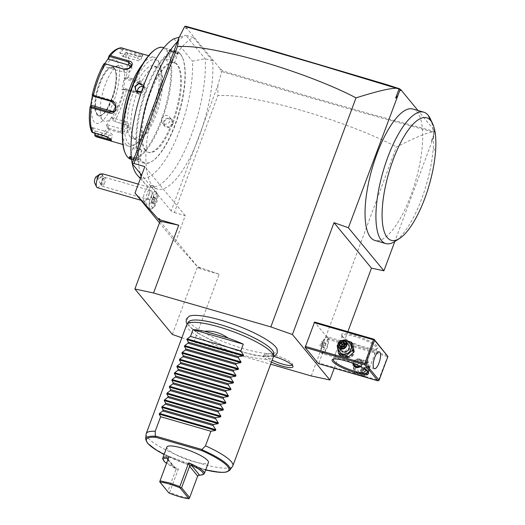 <?xml version="1.0" encoding="UTF-8"?>
<svg xmlns="http://www.w3.org/2000/svg" width="525" height="525" viewBox="0 0 525 525"><rect width="100%" height="100%" fill="white"/><g stroke="black" fill="none" stroke-linecap="round" stroke-linejoin="round"><path stroke-width="0.39" stroke-dasharray="2.62 1.97" d="M181.86 337.785L193.948 342.044L270.637 364.212M277.075 349.027A47.867 9.968 20.4 0 1 241.021 347.937A47.867 9.968 20.4 0 1 188.987 321.93A47.867 9.968 20.4 0 1 189.197 316.227M271.432 362.073A15.855 3.301 20.4 0 1 263.74 357.144A15.855 3.301 20.4 0 1 263.511 355.432A15.855 3.301 20.4 0 1 273.492 356.324M334.267 368.209L347.858 331.675M387.772 356.094L378.486 380.264L318.99 363.064L318.445 363.635M318.99 363.064L327.902 338.218L314.58 322.055M432.895 138.2L435.041 132.431L434.89 131.959L434.648 132.208L431.288 141.245L432.259 140.805L432.895 138.2L431.288 141.245M432.259 140.805L394.82 241.467M434.7 130.797L433.867 130.554L434.47 131.742L434.7 130.797L417.966 110.493M434.47 131.742L435.041 132.431M412.88 109.023A68.394 22.614 -73.9 0 1 422.389 144.972A68.394 22.614 -73.9 0 1 403.738 211.949A68.394 22.614 -73.9 0 1 374.889 240.424M311.259 375.952L396.441 146.908C421.824 134.315 427.954 132.864 432.377 131.854L434.648 132.208M434.89 131.959L434.628 131.48L370.604 114.056L305.786 95.543L222.554 70.882L221.032 69.031L220.192 68.788L186.454 27.858L187.287 28.101L185.765 26.25M432.377 131.854L361.581 112.409L296.08 93.634L221.891 71.59L222.554 70.882M433.867 130.554L434.628 131.48M187.287 28.101L186.053 28.606L184.393 26.591M186.053 28.606L186.454 27.858M163.971 77.949A79.485 26.283 -73.9 0 1 193.338 37.446L212.671 60.893A79.485 26.283 -73.9 0 1 203.018 125.318L217.849 85.437L221.616 71.748L219.962 69.733L220.192 68.788M221.032 69.031L219.962 69.733M217.849 85.437L217.888 95.511C229.359 95.603 236.204 94.559 278.512 104.291C300.208 109.6 322.573 116.478 345.614 124.911C366.03 132.484 382.974 139.814 396.441 146.908M155.728 100.111A79.485 26.283 -73.9 0 0 157.303 189.072A79.485 26.283 -73.9 0 0 194.775 147.479A79.485 26.283 106.1 0 0 203.018 125.318L171.17 210.958L174.372 212.52L217.888 95.511M193.338 37.446L185.798 35.26L205.131 58.715A79.485 26.283 -73.9 0 1 187.477 144.736A79.485 26.283 -73.9 0 1 149.763 186.893A79.485 26.283 -73.9 0 1 145.11 183.835A79.485 26.283 -73.9 0 1 141.133 176.584M140.182 173.368A79.485 26.283 -73.9 0 1 138.633 146.081M177.496 41.587A79.485 26.283 -73.9 0 1 185.798 35.26L179.228 37.196M212.671 60.893L205.131 58.715L192.465 61.163A73.08 24.163 -73.9 0 1 172.994 145.996A73.08 24.163 -73.9 0 1 137.209 175.028M173.985 38.745L192.465 61.163M132.313 163.82A73.08 24.163 -73.9 0 1 132.208 163.347M145.865 150.412A46.672 15.428 -73.9 0 1 148.483 98.392A46.672 15.428 -73.9 0 1 174.74 62.79A46.672 15.428 -73.9 0 1 177.686 64.844A46.672 15.428 -73.9 0 1 175.068 116.865A46.672 15.428 -73.9 0 1 148.818 152.467A46.672 15.428 -73.9 0 1 145.865 150.412M145.025 150.17A46.672 15.428 -73.9 0 1 147.643 98.149A46.672 15.428 -73.9 0 1 173.9 62.554A46.672 15.428 -73.9 0 1 176.853 64.601A46.672 15.428 -73.9 0 1 174.234 116.622A46.672 15.428 -73.9 0 1 147.978 152.224A46.672 15.428 -73.9 0 1 145.025 150.17M180.6 54.515A57.671 19.071 -73.9 0 1 182.359 57.35A57.671 19.071 -73.9 0 1 179.255 112.678A57.671 19.071 -73.9 0 1 152.355 161.136A57.671 19.071 -73.9 0 1 141.278 160.256A57.671 19.071 -73.9 0 1 146.606 89.998A57.671 19.071 -73.9 0 1 180.6 54.515M180.285 53.865A58.229 19.254 -73.9 0 1 182.057 56.726A58.229 19.254 -73.9 0 1 178.933 112.586A58.229 19.254 -73.9 0 1 151.771 161.503A58.229 19.254 -73.9 0 1 144.27 163.177A58.229 19.254 -73.9 0 1 140.588 160.617A58.229 19.254 -73.9 0 1 143.85 95.721A58.229 19.254 -73.9 0 1 176.603 51.306A58.229 19.254 -73.9 0 1 180.285 53.865M131.027 159.351A58.229 19.254 106.1 0 0 163.78 114.936A58.229 19.254 106.1 0 0 167.048 50.032A58.229 19.254 106.1 0 0 163.367 47.48M169.227 50.899L169.011 50.446L178.067 53.957L178.192 53.255C176.768 51.594 167.186 48.825 169.142 50.643L177.607 54.147L177.732 53.497C176.433 51.995 167.528 49.422 169.352 51.076L165.867 59.66A4.62 0.965 20.4 0 1 169.792 60.106A4.62 0.965 20.4 0 1 174.392 62.482A4.62 0.965 -159.6 0 1 174.53 62.882L177.863 53.924M131.27 156.653L138.62 160.21L136.539 160.348L131.473 158.662M172.81 124.189C175.225 118.243 165.644 115.487 163.761 121.577C161.234 127.378 170.815 130.134 172.81 124.189L172.384 123.979L171.721 119.785L167.514 118.427L164.003 121.557L164.594 125.665L168.801 127.017L172.384 123.979M129.905 157.152C128.238 155.065 137.143 157.644 138.278 159.58L138.429 159.954L131.414 158.143M143.712 85.332L143.87 89.079L141.35 91.993M125.278 153.307A57.671 19.071 106.1 0 0 127.03 156.135A57.671 19.071 106.1 0 0 161.031 120.658A57.671 19.071 106.1 0 0 166.359 50.4A57.671 19.071 106.1 0 0 155.275 49.521M133.777 138.009A37.892 12.528 -73.9 0 1 135.903 95.773A37.892 12.528 -73.9 0 1 157.218 66.865A37.892 12.528 -73.9 0 1 159.613 68.532A37.892 12.528 -73.9 0 1 157.487 110.768A37.892 12.528 -73.9 0 1 136.172 139.67A37.892 12.528 -73.9 0 1 133.777 138.009M130.259 136.992A37.892 12.528 -73.9 0 1 132.379 94.756A37.892 12.528 -73.9 0 1 153.7 65.848A37.892 12.528 -73.9 0 1 156.096 67.515A37.892 12.528 -73.9 0 1 153.969 109.751A37.892 12.528 -73.9 0 1 132.654 138.653A37.892 12.528 -73.9 0 1 130.259 136.992M158.301 61.583A44.362 14.667 -73.9 0 1 159.653 63.761A44.362 14.667 -73.9 0 1 157.264 106.326A44.362 14.667 -73.9 0 1 136.572 143.594A44.362 14.667 -73.9 0 1 128.048 142.918A44.362 14.667 -73.9 0 1 132.149 88.876A44.362 14.667 -73.9 0 1 158.301 61.583M142.702 64.017A46.213 15.277 -73.9 0 1 154.33 57.376A46.213 15.277 -73.9 0 1 157.251 59.404A46.213 15.277 -73.9 0 1 158.662 61.674A46.213 15.277 -73.9 0 1 156.174 106.011A46.213 15.277 -73.9 0 1 134.623 144.834A46.213 15.277 -73.9 0 1 128.664 146.16A46.213 15.277 -73.9 0 1 125.744 144.132A46.213 15.277 -73.9 0 1 122.371 134.334M97.066 137.025A46.213 15.277 106.1 0 0 109.266 129.668L120.757 132.989C127.936 135.758 133.645 126.912 126.118 124.773L114.627 121.452A46.213 15.277 106.1 0 0 126.459 89.637L137.95 92.958C145.392 95.425 147.722 82.458 140.136 80.889L128.645 77.569A46.213 15.277 106.1 0 0 127.089 52.598L138.58 55.919L142.59 56.214L142.839 55.237C141.461 54.095 138.981 53.038 135.404 52.073L123.913 48.746A46.213 15.277 106.1 0 0 122.732 48.241M127.089 52.598L125.797 52.5L124.983 53.366A44.842 14.825 -73.9 0 1 126.479 77.444L128.645 77.569M108.938 56.162A44.842 14.825 -73.9 0 1 121.846 49.56L119.68 52.723L122.817 56.529L123.316 56.497L125.797 52.5M125.856 52.795L138.121 56.339L141.678 56.582L141.921 55.722C140.72 54.751 138.541 53.839 135.365 52.999L123.099 49.448L120.56 53.156L133.875 57.002A5.545 1.155 -159.6 0 1 140.451 60.605L142.072 56.247M94.861 133.284L95.091 131.086L91.947 127.28L92.833 127.713L92.393 132.024L91.875 132.149L91.573 130.961A44.842 14.825 -73.9 0 1 90.077 106.883M92.393 132.024L104.659 135.568C107.73 136.677 109.817 137.852 110.913 139.092L111.005 139.617M109.266 129.668L107.618 128.166A44.842 14.825 -73.9 0 1 94.71 134.768M126.459 89.637L125.324 89.001L124.32 89.368A44.842 14.825 -73.9 0 1 112.914 120.048L111.851 117.101L106.555 125.226L107.572 124.93L108.813 128.376L108.367 128.828M108.813 128.376L121.078 131.919L126.505 131.683L128.953 128.257L125.731 124.786L114.627 121.452M112.914 120.048L113.367 121.15M126.479 77.444L124.149 77.917L121.99 89.847L125.324 89.001M125.547 88.764L137.812 92.308L141.356 91.973L143.955 86.553L139.709 81.828L127.444 78.284L127.365 77.733M124.149 77.917L124.707 78.842L138.023 82.694A5.545 5.001 -117.1 0 1 142.118 87.491A5.545 5.001 -117.1 0 1 139.597 92.866L141.356 91.973M127.444 78.284L124.707 78.842M121.99 89.847L124.32 89.368M106.555 125.226L107.618 128.166M116.812 60.847A33.272 10.999 -73.9 0 1 113.735 101.384A33.272 10.999 -73.9 0 1 94.126 121.853A33.272 10.999 -73.9 0 1 97.197 81.323A33.272 10.999 -73.9 0 1 116.812 60.847M122.817 56.529L124.983 53.366M123.316 56.497L136.631 60.342A5.545 1.155 -159.6 0 0 140.451 60.605M121.846 49.56L123.913 48.746M119.68 52.723L120.56 53.156M123.099 49.448L122.83 48.904M92.4 95.707L92.774 93.962L92.236 94.959M103.642 64.28L102.913 66.708L104.816 63.584M91.947 127.28L91.573 130.961M92.833 127.713L106.148 131.558A5.545 1.155 20.4 0 1 112.724 135.168A5.545 1.155 20.4 0 1 108.905 134.905L95.589 131.06L95.347 133.429M95.091 131.086L95.589 131.06M114.548 68.644A24.957 8.249 -73.9 0 1 113.151 96.456A24.957 8.249 -73.9 0 1 99.113 115.487A24.957 8.249 -73.9 0 1 97.65 114.529A24.957 8.249 -73.9 0 1 97.538 114.391A24.957 8.249 -73.9 0 1 98.182 89.001A24.957 8.249 -73.9 0 1 111.228 67.574A24.957 8.249 -73.9 0 1 112.973 67.548A24.957 8.249 -73.9 0 1 114.548 68.644M122.417 66.734A29.072 9.614 106.1 0 0 118.545 65.494A29.072 9.614 106.1 0 0 103.346 90.457A29.072 9.614 106.1 0 0 102.598 120.035A29.072 9.614 106.1 0 0 102.736 120.192A29.072 9.614 106.1 0 0 119.825 101.903A29.072 9.614 106.1 0 0 122.417 66.734M131.106 66.596A5.545 3.846 176.4 0 1 131.808 68.289A5.545 3.846 176.4 0 1 123.946 72.201L103.93 66.413L104.783 63.571M102.913 66.708L103.93 66.413M92.774 93.962L93.338 94.887L92.702 96.055M93.338 94.887L113.354 100.675A5.545 5.001 62.9 0 1 117.456 105.472A5.545 5.001 62.9 0 1 114.929 110.847A5.545 5.001 62.9 0 1 113.984 111.208M107.572 124.93L120.881 128.776A5.545 3.846 -3.6 0 0 128.743 124.865A5.545 3.846 -3.6 0 0 125.534 121.643L112.225 117.797L113.466 121.242M111.851 117.101L112.225 117.797M122.811 89.322L136.126 93.168A5.545 5.001 -117.1 0 0 139.597 92.866M165.867 59.66A4.62 0.965 20.4 0 0 166.012 60.06A4.62 0.965 -159.6 0 0 170.612 62.436A4.62 0.965 -159.6 0 0 174.53 62.882M143.542 85.785L143.627 89.093L141.455 91.685M143.259 86.553A4.62 4.253 -39.5 0 1 145.438 87.898A4.62 4.253 -39.5 0 1 146.062 92.046A4.62 4.253 140.5 0 1 142.518 95.13A4.62 4.253 140.5 0 1 138.305 93.778A4.62 4.253 140.5 0 1 137.478 92.032M141.763 150.997A4.62 0.965 20.4 0 0 141.619 150.596A4.62 0.965 -159.6 0 0 141.599 150.57A4.62 0.965 -159.6 0 0 137.767 148.483A4.62 0.965 -159.6 0 0 133.501 147.558A4.62 0.965 -159.6 0 0 133.101 147.774A4.62 0.965 -159.6 0 0 133.245 148.175A4.62 0.965 20.4 0 0 137.845 150.55A4.62 0.965 20.4 0 0 141.763 150.997L138.429 159.954M162.192 122.758A4.62 4.253 -39.5 0 1 161.569 118.604A4.62 4.253 140.5 0 1 165.112 115.52A4.62 4.253 140.5 0 1 169.326 116.878A4.62 4.253 140.5 0 1 169.949 121.026A4.62 4.253 -39.5 0 1 166.405 124.11A4.62 4.253 -39.5 0 1 162.192 122.758L164.594 125.665M193.948 342.044L219.155 274.26L197.571 266.654L199.047 268.452L199.408 267.468L198.817 268.17L200.721 268.931L199.408 267.468M174.372 212.52L185.266 215.67L175.429 242.117L199.047 268.452M175.429 242.117L159.502 222.797M172.364 334.438L197.571 266.654L160.099 221.202M219.155 274.26L200.721 268.931M185.266 215.67L144.841 166.628M171.17 210.958L141.665 175.166M152.854 198.483A7.409 2.448 -73.9 0 1 157.447 194.283A7.409 2.448 -73.9 0 1 156.535 202.952A7.409 2.448 -73.9 0 1 153.589 207.624A7.409 2.448 -73.9 0 1 151.594 205.636A7.409 2.448 -73.9 0 1 152.854 198.483M147.65 192.17A10.224 3.38 -73.9 0 1 152.526 185.404A10.224 3.38 -73.9 0 1 152.736 198.338A10.224 3.38 -73.9 0 1 146.908 204.835A10.224 3.38 -73.9 0 1 147.65 192.17M150.452 209.114A9.24 3.058 -73.9 0 0 155.951 201.082A9.24 3.058 -73.9 0 0 155.584 191.356L155.584 191.356A9.24 3.058 -73.9 0 0 151.384 195.838L151.417 195.812A9.24 3.058 -73.9 0 1 155.603 191.356A9.24 3.058 -73.9 0 1 156.47 192.216A9.24 3.058 -73.9 0 1 155.334 203.024A9.24 3.058 106.1 0 1 151.659 208.852A9.24 3.058 106.1 0 1 150.472 209.114L150.452 209.114A9.24 3.058 -73.9 0 1 150.15 199.165L150.157 199.198A9.24 3.058 106.1 0 0 150.472 209.114M151.417 195.812L151.804 197.971L150.157 199.198M151.384 195.838A9.233 3.052 -73.9 0 1 150.813 197.558A9.233 3.052 -73.9 0 1 150.15 199.165M144.539 201.318A7.396 2.448 106.1 0 1 143.784 200.484A7.396 2.448 106.1 0 1 144.756 191.986A7.396 2.448 -73.9 0 1 147.564 187.412A7.396 2.448 -73.9 0 1 148.647 187.11A7.396 2.448 -73.9 0 1 148.431 196.442A7.396 2.448 106.1 0 1 144.539 201.318L140.936 200.274M97.289 187.661A7.396 2.448 106.1 0 0 101.181 182.785A7.396 2.448 106.1 0 0 102.447 176.945L97.414 178.854A3.695 1.221 -73.9 0 1 96.049 182.405A3.695 1.221 -73.9 0 1 94.618 182.792M95.826 176.925L97.414 178.854M102.907 173.887L102.447 176.945M102.329 174.897A2.776 1.057 154.4 0 0 99.31 175.284A2.776 1.057 154.4 0 0 97.381 177.378A2.776 1.057 154.4 0 0 97.433 177.463A2.776 1.057 154.4 0 0 100.452 177.076A2.776 1.057 154.4 0 0 102.382 174.982A2.776 1.057 154.4 0 0 102.329 174.897M101.377 183.041A2.776 1.057 154.4 0 0 100.708 184.314A2.776 1.057 154.4 0 0 100.761 184.4A2.776 1.057 154.4 0 0 101.122 184.603A2.776 1.057 154.4 0 0 102.565 184.485L101.83 184.787L101.384 183.921L101.778 180.626L102.683 179.025L104.062 178.487L102.382 174.982M104.002 178.395C104.324 178.822 104.042 180.127 103.156 182.293L102.565 184.485M104.587 183.133A4.62 1.529 -73.9 0 1 102.152 186.178A4.62 1.529 -73.9 0 1 101.528 185.01A4.62 1.529 -73.9 0 1 102.29 180.344A4.62 1.529 -73.9 0 1 103.563 177.955A4.62 1.529 -73.9 0 1 104.718 177.299A4.62 1.529 -73.9 0 1 104.587 183.133M149.041 193.863A4.62 1.529 -73.9 0 1 151.476 190.818A4.62 1.529 -73.9 0 1 151.338 196.645A4.62 1.529 -73.9 0 1 148.91 199.697A4.62 1.529 -73.9 0 1 149.041 193.863M153.937 201.351L152.388 203.733L151.463 202.617L152.099 199.113L153.654 196.731L154.573 197.853L154.166 201.318L152.795 203.424L151.981 202.44L152.539 199.343L153.917 197.236L154.731 198.22L153.937 201.351L155.512 201.705L154.133 203.812L152.388 203.733L152.795 203.424M154.573 197.853L156.069 198.607L155.512 201.705M153.654 196.731L153.917 197.236L153.654 196.731M152.099 199.113L153.877 199.73L155.256 197.623L156.069 198.607M151.463 202.617L153.32 202.827L153.877 199.73M154.133 203.812L153.32 202.827M155.256 197.623L153.917 197.236M430.178 118.532A68.394 22.614 -73.9 0 1 433.283 148.122A68.394 22.614 -73.9 0 1 394.597 241.612M428.597 116.425L429.319 117.528M352.826 351.665A6.871 6.326 -39.5 0 0 348.935 343.56A6.871 6.326 -39.5 0 0 340.358 348.062A6.871 6.326 -39.5 0 0 344.249 356.167A6.871 6.326 -39.5 0 0 352.826 351.665M387.391 355.412L327.902 338.218M342.188 336.19A19.412 4.043 -159.6 0 0 359.566 345.496A19.412 4.043 -159.6 0 0 377.258 348.692A19.412 4.043 -159.6 0 0 377.383 346.362A19.412 4.043 -159.6 0 0 356.114 335.77A19.412 4.043 -159.6 0 0 341.709 335.475A19.412 4.043 -159.6 0 0 342.188 336.19M387.306 356.541L327.817 339.34M366.608 368.386A6.871 6.326 -39.5 0 0 362.716 360.281A6.871 6.326 -39.5 0 0 354.139 364.783A6.871 6.326 -39.5 0 0 358.03 372.881A6.871 6.326 -39.5 0 0 366.608 368.386M378.486 380.264L378.63 380.671M368.826 366.877L369.285 367.238L370.283 366.083L374.483 354.775L374.811 350.779L374.161 350.372L370.381 351.697L367.336 356.501L368.826 366.877M376.228 346.966A18.487 3.846 -159.6 0 0 357.82 337.463A18.487 3.846 -159.6 0 0 342.142 335.678A18.487 3.846 -159.6 0 0 342.254 336.597A18.487 3.846 -159.6 0 0 342.713 337.28A18.487 3.846 -159.6 0 0 359.258 346.146A18.487 3.846 -159.6 0 0 376.11 349.191A18.487 3.846 -159.6 0 0 376.792 348.567A18.487 3.846 -159.6 0 0 376.228 346.966M335.304 357.19L335.632 353.2L339.833 341.887L340.83 340.732L341.289 341.092L342.779 351.474L339.734 356.272L335.954 357.604L335.304 357.19M333.546 359.074A18.487 3.846 20.4 0 1 334.005 358.785A18.487 3.846 20.4 0 1 350.858 361.83A18.487 3.846 20.4 0 1 367.408 370.689A18.487 3.846 20.4 0 1 367.861 371.372A18.487 3.846 20.4 0 1 368.018 371.897M344.846 351.612L348.292 348.39L352.498 349.762L353.227 354.04L349.552 356.987L345.365 355.635L344.846 351.612M360.773 366.863L362.119 364.829L361.6 360.806L357.413 359.454L353.738 362.408L354.467 366.686M327.889 337.214A8.781 2.901 -73.9 0 1 327.39 347.005A8.781 2.901 -73.9 0 1 322.455 353.699A8.781 2.901 -73.9 0 1 321.897 353.312A8.781 2.901 106.1 0 1 321.635 352.885A8.781 2.901 106.1 0 1 322.101 344.459A8.781 2.901 106.1 0 1 326.196 337.083A8.781 2.901 106.1 0 1 327.331 336.833A8.781 2.901 106.1 0 1 327.889 337.214M321.562 352.656A8.282 2.737 106.1 0 0 321.615 352.728A8.282 2.737 106.1 0 0 322.14 353.089A8.282 2.737 106.1 0 0 326.76 346.881A8.282 2.737 106.1 0 0 327.318 337.614A8.282 2.737 106.1 0 0 327.265 337.542A8.282 2.737 106.1 0 0 326.74 337.181A8.282 2.737 106.1 0 0 325.671 337.417A8.282 2.737 106.1 0 0 321.812 344.374A8.282 2.737 106.1 0 0 321.366 352.321A8.282 2.737 106.1 0 0 321.562 352.656M321.595 352.662A8.282 2.737 106.1 0 0 322.173 353.102A8.282 2.737 106.1 0 0 326.793 346.894A8.282 2.737 106.1 0 0 327.351 337.627A8.282 2.737 -73.9 0 0 326.773 337.188A8.282 2.737 -73.9 0 0 322.153 343.396A8.282 2.737 -73.9 0 0 321.595 352.662M325.598 343.481L324.955 342.608L323.833 344.275L323.354 346.808L323.991 347.681L325.113 346.014L325.598 343.481L322.245 342.517L321.608 341.644L320.486 343.304L320.001 345.837L320.637 346.71L321.759 345.05L322.245 342.517M324.955 342.608L321.608 341.644M325.113 346.014L321.759 345.05M323.991 347.681L320.637 346.71M323.354 346.808L320.001 345.837M323.833 344.275L320.486 343.304M360.235 366.588A4.62 4.253 -39.5 0 0 361.804 364.448A4.62 4.253 -39.5 0 0 361.18 360.301A4.62 4.253 -39.5 0 0 356.974 358.942A4.62 4.253 -39.5 0 0 353.43 362.027A4.62 4.253 -39.5 0 0 353.141 363.444M358.988 365.971A3.695 3.406 -39.5 0 0 358.647 359.572A3.695 3.406 -39.5 0 0 353.837 363.72M345.161 351.993A4.62 4.253 140.5 0 1 348.705 348.915A4.62 4.253 140.5 0 1 352.912 350.267A4.62 4.253 140.5 0 1 353.535 354.414A4.62 4.253 140.5 0 1 349.991 357.499A4.62 4.253 140.5 0 1 345.785 356.147A4.62 4.253 140.5 0 1 345.161 351.993M352.931 354.454A3.695 3.406 140.5 0 1 348.318 356.875A3.695 3.406 140.5 0 1 346.224 352.518A3.695 3.406 140.5 0 1 350.838 350.096A3.695 3.406 140.5 0 1 352.931 354.454M368.281 369.023L366.929 361.128L359.192 358.89L352.8 364.547L354.152 372.442L361.889 374.679L368.281 369.023L369.784 370.847L368.432 362.946L360.695 360.714L354.303 366.371L355.655 374.266L363.392 376.504L369.784 370.847M363.392 376.504L361.889 374.679M355.976 367.008A6.871 6.326 -39.5 0 0 359.868 375.113A6.871 6.326 -39.5 0 0 368.445 370.611A6.871 6.326 -39.5 0 0 364.553 362.512A6.871 6.326 -39.5 0 0 355.976 367.008M358.024 367.598A4.62 4.253 140.5 0 1 361.567 364.514A4.62 4.253 140.5 0 1 365.774 365.873A4.62 4.253 140.5 0 1 366.398 370.02A4.62 4.253 140.5 0 1 362.854 373.104A4.62 4.253 140.5 0 1 358.647 371.752A4.62 4.253 140.5 0 1 358.024 367.598M368.432 362.946L366.929 361.128M360.695 360.714L359.192 358.89M354.303 366.371L352.8 364.547M355.655 374.266L354.152 372.442M360.432 370.525A4.62 4.253 140.5 0 1 363.976 367.441A4.62 4.253 140.5 0 1 368.189 368.799A4.62 4.253 140.5 0 1 368.812 372.947A4.62 4.253 -39.5 0 1 365.269 376.031A4.62 4.253 -39.5 0 1 361.056 374.673A4.62 4.253 -39.5 0 1 360.432 370.525M360.964 370.788A4.161 3.826 -39.5 0 0 363.32 375.69A4.161 3.826 -39.5 0 0 368.511 372.967A4.161 3.826 140.5 0 0 366.155 368.064A4.161 3.826 140.5 0 0 360.964 370.788M362.723 369.626L365.551 369.226L367.231 371.103L366.299 373.603L363.687 374.24L362.007 372.363L362.939 369.863L361.817 368.498L363.248 370.072L364.429 367.867L361.817 368.498L360.885 371.004L363.248 370.072L362.565 372.875L363.687 374.24L363.622 374.883L361.607 372.632L362.723 369.626L365.853 368.872L365.551 369.226L365.853 368.872L365.551 369.226L364.429 367.867L367.231 371.103L365.551 369.233M365.853 368.872L367.867 371.116L366.752 374.122L363.248 370.072L366.109 369.738L365.177 372.245L362.565 372.875L360.885 371.004L362.007 372.363M367.867 371.116L367.231 371.103L367.867 371.116M352.813 344L345.076 341.762L338.684 347.425L340.036 355.32M338.684 347.425L337.181 345.601M345.076 341.762L343.573 339.938M343.074 340.318L337.87 344.892M345.174 341.079A6.871 6.326 -39.5 0 0 338.52 345.831A6.871 6.326 -39.5 0 0 338.238 346.795M348.318 344.695A4.62 4.253 -39.5 0 0 344.111 343.337A4.62 4.253 -39.5 0 0 340.561 346.421A4.62 4.253 -39.5 0 0 341.191 350.575M344.905 344.131L346.08 345.443L344.932 344.052M341.414 347.215L342.536 348.58L345.148 347.944L346.08 345.443L343.717 346.375L345.148 347.944L344.026 346.579M340.955 346.703L342.536 348.58L343.717 346.375M340.883 346.625L339.734 345.345M273.742 353.463A45.452 9.463 20.4 0 1 236.296 350.004A45.452 9.463 20.4 0 1 189.814 326.242A45.452 9.463 20.4 0 1 188.678 321.832M186.749 324.64A46.213 9.621 -159.6 0 0 188.16 328.637A46.213 9.621 -159.6 0 0 234.183 352.393A46.213 9.621 -159.6 0 0 273.374 356.856M146.101 434.142A46.213 9.621 -159.6 0 0 147.643 437.594A46.213 9.621 -159.6 0 0 192.426 460.943A46.213 9.621 -159.6 0 0 232.588 466.305M166.858 447.057A22.181 4.62 -159.6 0 0 193.161 461.475A22.181 4.62 -159.6 0 0 208.438 462.525M162.894 459.172A22.181 4.62 20.4 0 0 178.461 468.773L169.641 492.496L180.239 496.217L189.413 498.212L197.807 475.696M203.523 474.278A22.181 4.62 20.4 0 1 198.24 474.488M169.641 492.496L168.866 492.936M189.256 498.652L189.413 498.212M168.781 492.732L159.79 481.477M178.461 468.773L175.934 469.376L175.081 468.07A21.256 4.423 -159.6 0 1 166.537 463.332M167.797 459.952L175.934 469.376M175.882 469.763L167.875 491.282M292.235 365.164A14.785 3.078 -159.6 0 0 292.635 364.363A14.785 3.078 -159.6 0 0 292.149 363.477A14.785 3.078 -159.6 0 0 278.276 356.167A14.785 3.078 -159.6 0 0 265.125 354.132A14.785 3.078 -159.6 0 0 265.335 355.727A14.785 3.078 -159.6 0 0 272.147 360.15M138.488 160.013L138.278 159.58M138.58 55.919L136.631 60.342M142.839 55.237L141.921 55.722M135.404 52.073L133.875 57.002M104.199 135.982L106.148 131.558M111.333 139.965L110.913 139.092M120.757 132.989L120.881 128.776M126.118 124.773L125.731 124.786L125.534 121.643M137.95 92.958L137.812 92.308L136.126 93.168M140.136 80.889L139.709 81.828L138.023 82.694M107.927 137.53L108.905 134.905M114.135 68.053A25.417 8.407 -73.9 0 1 111.786 99.015A25.417 8.407 -73.9 0 1 96.803 114.653A25.417 8.407 -73.9 0 1 99.153 83.685A25.417 8.407 -73.9 0 1 114.135 68.053M114.397 68.598A24.957 8.249 -73.9 0 1 112.993 96.41A24.957 8.249 -73.9 0 1 98.956 115.447A24.957 8.249 -73.9 0 1 97.381 114.352A24.957 8.249 -73.9 0 1 98.779 86.533A24.957 8.249 -73.9 0 1 112.816 67.502A24.957 8.249 -73.9 0 1 114.397 68.598M123.749 69.057L123.946 72.201M113.354 100.675L111.668 101.535M178.192 53.255L177.732 53.497M433.283 148.116L435.547 151.338M366.752 374.122L363.622 374.883M229.72 470.288A44.907 9.352 20.4 0 1 184.623 462.925A44.907 9.352 20.4 0 1 145.668 439.031M205.675 469.941A44.015 9.168 20.4 0 1 164.095 454.479M167.849 459.29L175.081 468.07M157.303 189.072L149.763 186.893M140.392 178.579L145.11 183.835M174.74 62.79L173.9 62.554M182.359 57.35L182.057 56.726M152.355 161.136L151.771 161.503M144.27 163.177L131.578 159.508M138.62 160.21L138.403 159.757M176.603 51.306L163.918 47.637M157.218 66.865L153.7 65.848M136.172 139.67L132.654 138.653M159.653 63.761L158.662 61.674M136.572 143.594L134.623 144.834M128.664 146.16L122.903 144.493M142.59 56.214L141.678 56.582M154.33 57.376L148.568 55.709M111.51 140.227L111.07 139.322M111.103 139.525L112.724 135.168M112.973 67.548L114.194 68.467C117.022 72.968 116.753 81.526 113.38 94.152L107.356 108.353C104.101 112.252 104.534 114.726 98.956 115.447L99.113 115.487M111.228 67.574L118.545 65.494M97.65 114.529L102.736 120.192M131.808 68.289L131.598 64.897M113.177 111.746L114.929 110.847M128.743 124.865L128.953 128.257M178.067 53.957L177.607 54.147M138.305 93.778L135.909 90.871M145.438 87.898L143.043 84.991M133.101 147.774L129.767 156.732M141.599 150.57L138.377 146.843L133.501 147.558M169.326 116.878L171.721 119.785M148.818 152.467L147.978 152.224M157.447 194.283L156.47 192.216M153.589 207.624L151.659 208.852M152.526 185.404A11.091 11.091 0 0 0 147.564 187.412M143.784 200.484A11.091 11.091 0 0 0 146.908 204.835M148.647 187.11L138.331 184.131M97.381 177.378L100.708 184.314M101.83 184.787L101.122 184.603M101.384 183.921L101.528 185.01M102.683 179.025L103.563 177.955M151.476 190.818L104.718 177.299M148.91 199.697L102.152 186.178M152.447 203.569L153.923 201.305L154.534 197.951M154.58 198.128L153.746 197.118M374.404 368.721L369.285 367.238M379.28 351.848L374.161 350.372M342.142 335.678L339.833 341.887M335.632 353.2L333.322 359.402M342.254 336.597L341.709 335.475M376.11 349.191L377.258 348.692M376.792 348.567L374.483 354.775M370.283 366.083L367.973 372.291M367.861 371.372L368.406 372.501M334.005 358.785L332.857 359.277M335.954 357.604L322.455 353.699M340.83 340.732L327.331 336.833M321.366 352.321L321.635 352.885M325.671 337.417L326.196 337.083M361.18 360.301L361.6 360.806M352.912 350.267L352.498 349.762M345.785 356.147L345.365 355.635M365.774 365.873L368.189 368.799M358.647 371.752L361.056 374.673M365.603 369.246L362.959 369.889L362.02 372.422M187.09 324.037L188.127 325.474L196.475 332.351L212.087 340.817L227.299 347.169L239.413 351.297L254.723 355.267L266.05 356.823L273.505 356.173M205.669 469.967L164.089 454.506M167.475 458.476L175.803 468.582M265.125 354.132L263.511 355.432M292.635 364.363L293.002 366.404"/><path stroke-width="0.79" d="M396.401 88.213L399.026 88.994L399.361 88.699L386.649 84.61L265.519 48.7L185.765 26.25L184.682 26.46L254.684 46.069L317.487 64.345L396.401 88.213C391.374 88.508 384.431 88.961 356.016 97.86C342.503 90.753 325.507 83.403 305.018 75.803C281.958 67.377 259.593 60.506 237.923 55.204C195.733 45.517 188.934 46.561 177.463 46.469L133.947 163.478L144.841 166.628L135.004 193.075L158.616 219.404L158.983 218.426L158.845 219.686L160.099 221.202L134.886 288.98L153.523 293.002L270.834 326.911L292.418 334.517L329.89 379.975L334.267 368.209M270.637 364.212L311.259 375.952L329.89 379.975M134.886 288.98L172.364 334.438L181.86 337.785M187.09 324.037L186.198 321.976L186.316 319.088L189.197 316.227A47.867 9.968 20.4 0 1 232.765 324.01A47.867 9.968 20.4 0 1 275.789 347.025A47.867 9.968 20.4 0 1 277.016 348.889A47.867 9.968 20.4 0 1 277.075 349.027M232.851 465.813A46.213 9.621 -159.6 0 0 231.433 461.816A46.213 9.621 -159.6 0 0 205.485 445.83L201.994 449.512L202.177 449.859A44.907 9.352 20.4 0 1 229.72 470.288L232.588 466.305A46.213 9.621 -159.6 0 0 232.851 465.813L273.374 356.856A46.213 9.621 -159.6 0 0 273.492 356.317A15.855 3.301 20.4 0 1 292.491 365.452A15.855 3.301 20.4 0 1 293.002 366.404A15.855 3.301 20.4 0 1 271.432 362.073M292.418 334.517L334.012 222.679L371.483 268.137L347.858 331.675M305.123 347.471L318.445 363.635L377.941 380.828L364.619 364.672L305.123 347.471L314.58 322.055L374.069 339.248L374.22 339.655L373.524 339.819L314.035 322.626M334.012 222.679L348.403 227.752L383.906 270.815L371.483 268.137M394.82 241.467L383.906 270.815M399.459 88.974L399.998 89.919L348.403 227.752M399.998 89.919L400.562 90.615L400.962 89.867L417.966 110.493M365.38 204.474A68.394 22.614 -73.9 0 1 384.031 137.498A68.394 22.614 -73.9 0 1 412.88 109.023L423.767 112.173A68.394 22.614 106.1 0 0 394.925 140.648A68.394 22.614 106.1 0 0 376.267 207.624A68.394 22.614 -73.9 0 0 385.783 243.574L374.889 240.424A68.394 22.614 -73.9 0 1 365.38 204.474M399.361 88.699L400.962 89.867M184.682 26.46L178.802 38.069L163.971 77.949A79.485 26.283 106.1 0 0 155.728 100.111L132.123 163.59L133.947 163.478M141.133 176.584A79.485 26.283 -73.9 0 1 140.182 173.368M138.633 146.081A79.485 26.283 -73.9 0 1 177.496 41.587M179.228 37.196L173.985 38.745A73.08 24.163 -73.9 0 0 141.317 92.105A73.08 24.163 -73.9 0 0 132.208 163.347M140.392 178.579L137.209 175.028A73.08 24.163 -73.9 0 1 132.313 163.82M163.918 47.637L163.367 47.48A58.229 19.254 106.1 0 0 155.859 49.153A58.229 19.254 106.1 0 0 128.704 98.07A58.229 19.254 106.1 0 0 125.573 153.93A58.229 19.254 106.1 0 0 127.345 156.791A58.229 19.254 106.1 0 0 131.027 159.351L131.578 159.508M131.473 158.662L129.439 157.395L129.563 156.699L131.27 156.653M131.414 158.143L129.905 157.152L129.846 156.621M141.35 91.993L136.08 91.586L134.82 86.468L139.171 83.081L143.712 85.332M155.859 49.153L155.275 49.521A57.671 19.071 106.1 0 0 128.376 97.972A57.671 19.071 106.1 0 0 125.278 153.307L125.573 153.93M148.568 55.709L122.732 48.241A46.213 15.277 106.1 0 0 110.526 55.597L128.723 60.854C136.244 62.337 130.436 71.151 123.362 69.07L105.171 63.814A46.213 15.277 106.1 0 0 93.338 95.629L111.53 100.885C118.735 102.624 116.432 115.612 109.344 112.954L91.153 107.691A46.213 15.277 106.1 0 0 92.708 132.661L104.199 135.982C107.671 137.222 110.053 138.548 111.333 139.965L111.51 140.227M111.333 139.965C111.996 140.897 110.67 140.857 107.376 139.834L95.878 136.513A46.213 15.277 106.1 0 0 97.066 137.025L122.903 144.493M122.371 134.334A46.213 15.277 -73.9 0 1 142.702 64.017M93.338 95.629L92.341 95.642L92.702 96.055L111.668 101.535L115.618 106.404L113.177 111.746L109.771 112.015L90.805 106.529L90.077 106.883L91.153 107.691M92.708 132.661L91.777 131.965C89.25 126.282 88.679 117.935 90.057 106.929M110.913 139.092C111.497 139.886 110.329 139.827 107.415 138.908L95.15 135.365L94.835 135.745L95.491 136.343L97.066 137.025M94.861 133.284L94.835 135.745M104.816 63.584L108.209 58.583L108.583 59.279L109.436 56.438L109.305 55.821L108.938 56.162L110.526 55.597M109.436 56.438L128.402 61.924L131.598 64.897L129.137 68.362L123.749 69.057L105.171 63.814M92.236 94.959L92.341 95.642L92.236 94.959A44.842 14.825 -73.9 0 1 103.642 64.28L103.714 64.109C98.792 73.119 94.959 83.416 92.216 95.005M103.642 64.28L104.298 63.499M90.077 106.883L91.442 105.368L111.457 111.149A5.545 5.001 62.9 0 0 113.984 111.208M90.805 106.529L91.442 105.368M90.615 105.893L92.4 95.707M108.209 58.583L108.938 56.162M95.15 135.365L95.347 133.429M108.583 59.279L128.599 65.067A5.545 3.846 176.4 0 1 131.106 66.596M141.455 91.685L135.909 90.871L135.247 86.671L138.836 83.639L143.043 84.991L143.542 85.785M137.478 92.032A4.62 4.253 140.5 0 1 137.681 89.624A4.62 4.253 -39.5 0 1 143.259 86.553M163.971 77.949L155.728 100.111M177.463 46.469L178.802 38.069M397.852 95.688L395.66 98.037L399.026 88.994M396.756 97.735L395.66 98.037M270.834 326.911L356.016 97.86M158.983 218.426L160.296 219.89L178.73 225.218L153.523 293.002M160.296 219.89L158.616 219.404M159.502 222.797L135.004 193.075M160.099 221.202L178.73 225.218M141.665 175.166L132.123 163.59M96.593 186.972L94.618 182.792A3.695 1.221 -73.9 0 1 95.826 176.925L100.019 173.998A7.396 2.448 106.1 0 0 97.506 178.329A7.396 2.448 106.1 0 0 96.593 186.972A7.396 2.448 106.1 0 0 97.289 187.661L140.936 200.274M100.019 173.998L102.907 173.887L138.331 184.131M400.122 89.624L400.562 90.615M428.767 116.57L429.233 116.78A68.394 22.614 -73.9 0 1 430.178 118.532L432.652 123.756A63.774 21.085 -73.9 0 1 435.547 151.338A63.768 21.085 106.1 0 1 399.479 238.514L394.597 241.612A68.394 22.614 -73.9 0 1 385.783 243.574M429.233 116.78A68.394 22.614 106.1 0 0 423.767 112.173M429.043 116.97A4.161 0.866 -159.6 0 0 429.01 116.878A4.161 0.866 -159.6 0 0 428.597 116.425L430.71 120.625A63.768 21.085 106.1 0 0 387.562 177.391A63.768 21.085 106.1 0 0 399.479 238.514M429.142 117.351L429.319 117.528A4.62 0.965 -159.6 0 0 429.286 117.443A4.62 0.965 -159.6 0 0 428.846 116.957M430.71 120.625A63.774 21.085 -73.9 0 1 432.652 123.756M332.732 361.607A19.412 4.043 20.4 0 1 332.857 359.277A19.412 4.043 20.4 0 1 350.556 362.473A19.412 4.043 20.4 0 1 367.927 371.779A19.412 4.043 20.4 0 1 368.406 372.501A19.412 4.043 20.4 0 1 354.001 372.205A19.412 4.043 20.4 0 1 332.732 361.607M373.524 339.819L364.704 363.543L305.209 346.349M364.704 363.543L365.078 364.225L365.774 364.068L379.096 380.225L377.941 380.828M364.619 364.672L365.078 364.225M379.096 380.225L387.916 356.501L374.069 339.248M387.916 356.501L374.594 340.338L365.774 364.068M374.594 340.338L374.22 339.655M379.837 352.236A8.781 2.901 -73.9 0 1 379.345 362.02A8.781 2.901 -73.9 0 1 374.404 368.721A8.781 2.901 -73.9 0 1 373.852 368.333A8.781 2.901 -73.9 0 1 374.345 358.549A8.781 2.901 -73.9 0 1 379.28 351.848A8.781 2.901 -73.9 0 1 379.837 352.236M368.018 371.897A18.487 3.846 20.4 0 1 367.973 372.291A18.487 3.846 20.4 0 1 352.295 370.506A18.487 3.846 20.4 0 1 333.887 361.003A18.487 3.846 20.4 0 1 333.322 359.402A18.487 3.846 20.4 0 1 333.546 359.074M353.141 363.444A4.62 4.253 -39.5 0 0 354.053 366.174L354.467 366.686L360.773 366.863M354.053 366.174A4.62 4.253 -39.5 0 0 360.235 366.588M353.837 363.72A3.695 3.406 -39.5 0 0 358.988 365.971M337.87 344.892L337.181 345.601L338.527 353.496L340.036 355.32L347.773 357.558L354.165 351.894L352.813 344L351.31 342.175L343.573 339.938L343.074 340.318M354.165 351.894L352.662 350.077L351.31 342.175M347.773 357.558L346.27 355.733L352.662 350.077M338.527 353.496L346.27 355.733M338.238 346.795A6.871 6.326 -39.5 0 0 342.884 354.053A6.871 6.326 -39.5 0 0 350.989 349.433A6.871 6.326 -39.5 0 0 345.174 341.079M338.776 347.648L341.191 350.575A4.62 4.253 -39.5 0 0 345.398 351.927A4.62 4.253 -39.5 0 0 348.941 348.843A4.62 4.253 -39.5 0 0 348.318 344.695L345.909 341.768A4.62 4.253 -39.5 0 0 341.696 340.417A4.62 4.253 -39.5 0 0 338.152 343.494A4.62 4.253 140.5 0 0 338.776 347.648A4.62 4.253 140.5 0 0 342.989 349A4.62 4.253 140.5 0 0 346.533 345.916A4.62 4.253 -39.5 0 0 345.909 341.768M345.995 345.66A4.161 3.826 140.5 0 1 340.81 348.383A4.161 3.826 140.5 0 1 338.454 343.481A4.161 3.826 -39.5 0 1 343.645 340.758A4.161 3.826 -39.5 0 1 345.995 345.66M343.343 341.565L340.213 342.32L339.091 345.325L341.112 347.576L344.242 346.815L345.358 343.809L344.958 344.078L345.358 343.809L343.343 341.565L343.278 342.208L340.666 342.838L339.734 345.345L341.388 347.189L339.734 345.338L339.091 345.325L339.734 345.345M344.242 346.815L341.112 347.576M340.213 342.32L343.717 346.375L344.4 343.567L344.905 344.131M340.883 346.625L341.788 344.203L344.4 343.567L343.278 342.208L344.932 344.052M343.606 346.651L340.856 346.703M187.005 324.155L188.678 321.832A45.452 9.463 20.4 0 1 204.448 320.873A45.452 9.463 20.4 0 1 262.434 342.438A45.452 9.463 20.4 0 1 272.232 350.063A45.452 9.463 20.4 0 1 273.742 353.463L273.492 356.317A46.213 9.621 -159.6 0 0 271.957 352.859A46.213 9.621 -159.6 0 0 227.168 329.516A46.213 9.621 -159.6 0 0 187.005 324.155A46.213 9.621 -159.6 0 0 186.749 324.64L146.226 433.598A46.213 9.621 -159.6 0 0 146.101 434.142L145.668 439.031A44.907 9.352 20.4 0 1 155.321 436.314L155.21 431.294A46.213 9.621 -159.6 0 0 146.226 433.598M202.177 449.859L201.593 450.542L155.787 437.305L155.321 436.314M201.994 449.512L155.558 436.085M204.343 473.537L208.438 462.525A22.181 4.62 -159.6 0 0 182.136 448.101A22.181 4.62 -159.6 0 0 166.858 447.057L162.763 458.076A22.181 4.62 20.4 0 1 168.86 457.124L160.04 480.848L169.214 482.842L179.812 486.563L188.639 462.84A22.181 4.62 20.4 0 1 204.343 473.537A22.181 4.62 20.4 0 1 203.523 474.278L202.374 474.777A21.256 4.423 -159.6 0 0 191.389 465.235L189.584 466.252L181.578 487.771L189.663 497.582L197.669 476.063L189.584 466.252M167.475 458.476L166.917 458.161A21.256 4.423 -159.6 0 0 163.439 460.294L162.894 459.172A22.181 4.62 20.4 0 1 162.763 458.076M189.663 497.582L188.974 498.75L179.963 487.817C172.226 484.627 165.526 482.692 159.849 482.002L168.866 492.936C176.597 496.125 183.304 498.061 188.974 498.75M202.374 474.777A21.256 4.423 -159.6 0 1 199.552 475.138L197.669 476.063M188.639 462.84L189.781 465.964M179.812 486.563L180.187 487.646L181.578 487.771M159.849 482.002L160.04 480.848M159.705 481.727L167.908 459.644L166.917 458.161L167.849 459.29M168.86 457.124L167.908 459.644M163.439 460.294A21.256 4.423 -159.6 0 0 166.537 463.332M228.053 338.048L204.593 331.268C212.638 330.52 220.461 332.778 228.053 338.048A46.213 9.621 -159.6 0 1 243.298 344.157L240.778 350.93L243.548 355.156L243.278 355.878L238.632 356.698L238.258 357.709L241.027 361.935L240.758 362.657L236.112 363.477L235.738 364.488L238.507 368.714L238.238 369.436L233.592 370.256L233.218 371.267L235.988 375.493L235.718 376.215L231.072 377.029L230.698 378.046L233.461 382.272L233.198 382.988L228.552 383.808L228.178 384.825L230.941 389.051L230.678 389.767L226.032 390.587L225.652 391.598L228.421 395.83L228.152 396.546L223.512 397.366L223.132 398.377L225.901 402.603L225.632 403.325L220.992 404.145L220.612 405.156L223.381 409.382L223.112 410.104L218.466 410.924L218.092 411.935L220.861 416.161L220.592 416.883L215.946 417.703L215.572 418.714L218.341 422.94L218.072 423.662L213.426 424.476L213.052 425.493L215.821 429.719L215.552 430.434L210.906 431.255L160.63 416.725L155.21 431.294M210.906 431.255L205.485 445.83M160.63 416.725L159.232 414.159L159.495 413.438L162.776 410.957L213.052 425.493M218.072 423.662L161.752 407.38L163.15 409.946L162.776 410.957M161.752 407.38L162.022 406.658L165.296 404.178L215.572 418.714M220.592 416.883L164.273 400.601L165.67 403.167L165.296 404.178M164.273 400.601L164.542 399.879L167.816 397.399L218.092 411.935M223.112 410.104L166.792 393.822L168.19 396.388L167.816 397.399M166.792 393.822L167.062 393.1L170.336 390.626L220.612 405.156M225.632 403.325L169.312 387.043L170.71 389.609L170.336 390.626M169.312 387.043L169.582 386.328L172.856 383.847L223.132 398.377M228.152 396.546L171.832 380.264L173.237 382.83L172.856 383.847M171.832 380.264L172.102 379.549L175.376 377.068L225.652 391.598M230.678 389.767L174.352 373.485L175.757 376.058L175.376 377.068M174.352 373.485L174.622 372.77L177.896 370.289L228.178 384.825M233.198 382.988L176.879 366.712L178.277 369.278L177.896 370.289M176.879 366.712L177.142 365.991L180.423 363.51L230.698 378.046M235.718 376.215L179.399 359.933L180.797 362.499L180.423 363.51M179.399 359.933L179.662 359.212L182.943 356.731L233.218 371.267M238.238 369.436L181.919 353.154L183.317 355.72L182.943 356.731M181.919 353.154L182.188 352.433L185.463 349.952L235.738 364.488M240.758 362.657L184.439 346.375L185.837 348.941L185.463 349.952M184.439 346.375L184.708 345.653L187.983 343.179L238.258 357.709M243.278 355.878L186.959 339.596L188.357 342.162L187.983 343.179M186.959 339.596L187.228 338.881L190.503 336.4L240.778 350.93M204.593 331.268A46.213 9.621 -159.6 0 0 193.023 329.621L190.503 336.4M163.15 409.946L213.426 424.476M165.67 403.167L215.946 417.703M168.19 396.388L218.466 410.924M170.71 389.609L220.992 404.145M173.237 382.83L223.512 397.366M175.757 376.058L226.032 390.587M178.277 369.278L228.552 383.808M180.797 362.499L231.072 377.029M183.317 355.72L233.592 370.256M185.837 348.941L236.112 363.477M188.357 342.162L238.632 356.698M243.298 344.157L193.023 329.621M272.147 360.15A14.785 3.078 -159.6 0 0 292.235 365.164M129.439 157.395L129.905 157.152M107.376 139.834L107.927 137.53M128.723 60.854L128.599 65.067M123.362 69.07L123.749 69.057M111.53 100.885L111.668 101.535M109.344 112.954L109.771 112.015L111.457 111.149M134.82 86.468L135.247 86.671M344.026 346.579L344.958 344.078M201.593 450.542A44.015 9.168 20.4 0 1 228.966 468.884A44.015 9.168 20.4 0 1 205.675 469.941M164.095 454.479A44.015 9.168 20.4 0 1 155.787 437.305M199.552 475.138L191.389 465.235M215.552 430.434L159.232 414.159M215.821 429.719L159.495 413.438M218.341 422.94L162.022 406.658M220.861 416.161L164.542 399.879M223.381 409.382L167.062 393.1M225.901 402.603L169.582 386.328M228.421 395.83L172.102 379.549M230.941 389.051L174.622 372.77M233.461 382.272L177.142 365.991M235.988 375.493L179.662 359.212M238.507 368.714L182.188 352.433M241.027 361.935L184.708 345.653M243.548 355.156L187.228 338.881M109.049 55.932C112.809 50.334 120.14 46.567 122.732 48.241M429.01 116.878L429.286 117.443M344.945 344.026L344.006 346.559L341.362 347.196M273.505 356.173L275.507 355.215L277.318 352.958L277.016 348.889M204.448 320.873C220.992 323.459 248.22 333.585 262.434 342.438M229.72 470.288L225.593 472.244L220.264 472.388L205.669 469.967M164.089 454.506L155.761 449.774L147.486 443.166L145.668 439.031"/></g></svg>
